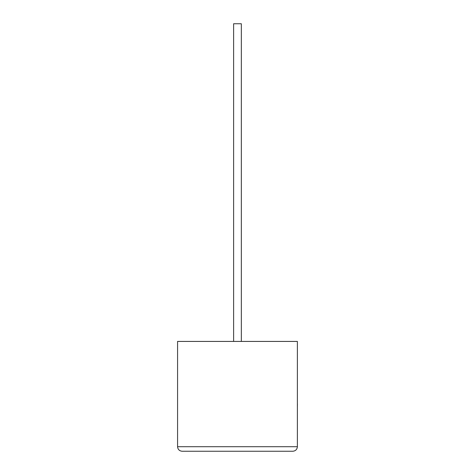 <?xml version="1.0" encoding="UTF-8"?>
<svg xmlns="http://www.w3.org/2000/svg" width="475" height="475" viewBox="0 0 475 475"><rect width="100%" height="100%" fill="white"/><g stroke="black" fill="none" stroke-linecap="round" stroke-linejoin="round"><path stroke-width="0.71" d="M241.336 341.424L241.336 23.75L233.617 23.75L233.617 341.424M292.843 451.25C295.581 450.959 297.095 449.451 297.38 446.714L297.38 341.424L177.573 341.424L177.573 446.714L297.38 446.714C297.095 449.451 295.581 450.959 292.843 451.25L182.109 451.25C179.372 450.959 177.864 449.451 177.573 446.714C177.864 449.451 179.372 450.959 182.109 451.25M297.38 403.857L297.38 388.681M297.427 403.857L297.38 407.491"/></g></svg>
